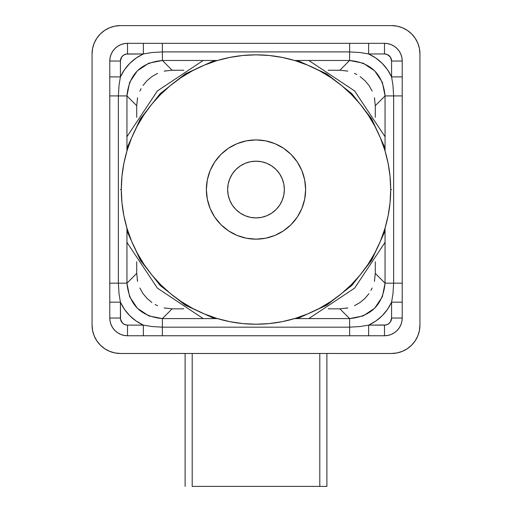 <?xml version="1.0" encoding="UTF-8"?>
<svg xmlns="http://www.w3.org/2000/svg" width="512" height="512" viewBox="0 0 512 512"><rect width="100%" height="100%" fill="white"/><g stroke="black" fill="none" stroke-linecap="round" stroke-linejoin="round"><path stroke-width="0.77" d="M192.198 486.4L192.198 353.478L192.198 486.4L319.802 486.4L319.802 353.478L319.802 486.4L326.893 486.4L326.893 353.478L326.893 486.4L192.198 486.4M185.107 353.478L185.107 486.4L185.107 353.478M92.064 325.12L92.064 53.958L92.064 325.12L92.608 330.65L94.221 335.974L96.838 340.877L100.365 345.171L104.666 348.698L109.568 351.315L114.886 352.934L120.416 353.478A28.358 28.358 0 0 1 92.064 325.12M120.416 353.478L391.584 353.478L397.114 352.934L402.432 351.315L407.334 348.698L411.635 345.171L415.162 340.877L417.779 335.974L419.392 330.65L419.936 325.12L419.936 53.958L419.392 48.422L417.779 43.104L415.162 38.202L411.635 33.907L407.334 30.381L402.432 27.757L397.114 26.144L391.584 25.6L120.416 25.6L114.886 26.144L109.568 27.757L104.666 30.381L100.365 33.907L96.838 38.202L94.221 43.104L92.608 48.422L92.064 53.958A28.358 28.358 0 0 1 120.416 25.6L391.584 25.6A28.358 28.358 0 0 1 419.936 53.958L419.936 325.12A28.358 28.358 0 0 1 391.584 353.478L120.416 353.478M402.214 318.029L401.875 321.491L400.864 324.813L399.226 327.878L397.024 330.56L394.336 332.768L391.277 334.406L387.949 335.411L384.493 335.757L127.507 335.757L124.051 335.411L120.723 334.406L117.664 332.768L114.976 330.56L112.774 327.878L111.136 324.813L110.125 321.491L109.786 318.029L109.786 61.043L110.125 57.587L111.136 54.266L112.774 51.2L114.976 48.512L117.664 46.31L120.723 44.672L124.051 43.661L127.507 43.322L384.493 43.322L387.949 43.661L391.277 44.672L394.336 46.31L397.024 48.512L399.226 51.2L400.864 54.266L401.875 57.587L402.214 61.043L402.214 318.029L402.214 61.043L391.584 61.043A7.091 7.091 0 0 0 384.493 53.958L368.64 53.958L360.314 52.576L349.626 51.904L349.626 43.322L349.626 51.904L162.374 51.904L151.693 52.576L143.36 53.958C132.934 58.822 125.286 66.47 120.416 76.902L109.786 76.902L120.416 76.902L119.034 85.222L118.368 95.91L118.368 283.168L119.034 293.843L120.416 302.176C125.286 312.602 132.934 320.25 143.36 325.12L143.36 335.757L143.36 325.12L151.686 326.502L162.374 327.174L349.626 327.174L360.307 326.502L368.64 325.12C379.066 320.25 386.714 312.602 391.584 302.176L402.214 302.176L391.584 302.176L392.966 293.85L393.632 283.168L393.632 95.91L392.966 85.229L391.584 76.902L391.584 61.043L402.214 61.043A17.722 17.722 0 0 0 384.493 43.322L127.507 43.322L127.507 53.958A7.091 7.091 0 0 0 120.416 61.043L120.416 76.902L119.034 85.222L118.368 95.91L109.786 95.91L126.944 95.91C129.037 74.387 140.845 62.573 162.374 60.48L162.374 51.904L151.693 52.576L143.36 53.958L143.36 43.322L143.36 53.958L136.16 58.035L129.805 63.341L124.499 69.696L120.416 76.902L120.416 61.043L109.786 61.043L109.786 318.029L120.416 318.029A7.091 7.091 0 0 0 127.507 325.12L143.36 325.12L151.686 326.502L162.374 327.174L162.374 335.757L162.374 318.592C140.845 316.506 129.037 304.691 126.944 283.168L118.368 283.168L119.034 293.843L120.416 302.176L109.786 302.176L120.416 302.176L124.499 309.382L129.805 315.738L136.16 321.037L143.36 325.12L127.507 325.12L127.507 335.757L384.493 335.757L384.493 325.12A7.091 7.091 0 0 0 391.584 318.029L391.584 302.176L392.966 293.85L393.632 283.168L402.214 283.168L385.056 283.168C382.963 304.691 371.155 316.499 349.626 318.592L349.626 327.174L360.307 326.502L368.64 325.12L368.64 335.757L368.64 325.12L375.84 321.037L382.195 315.738L387.501 309.382L391.584 302.176L391.584 318.029L402.214 318.029L391.584 318.029L390.387 321.971L388.429 323.923L385.875 324.986L368.64 325.12L384.493 325.12L384.493 335.757A17.722 17.722 0 0 0 402.214 318.029M127.507 335.757L127.507 325.12L124.794 324.582L122.496 323.046L120.557 319.411L120.416 302.176L120.416 318.029L109.786 318.029A17.722 17.722 0 0 0 127.507 335.757M109.786 61.043L120.416 61.043L121.613 57.107L123.571 55.149L126.125 54.093L143.36 53.958L127.507 53.958L127.507 43.322A17.722 17.722 0 0 0 109.786 61.043M368.64 43.322L368.64 53.958L368.64 43.322M384.493 43.322L384.493 53.958L384.493 43.322M402.214 76.902L391.584 76.902L402.214 76.902M402.214 95.91L393.632 95.91L402.214 95.91M349.626 335.757L349.626 327.174L349.626 335.757M109.786 283.168L118.368 283.168L109.786 283.168M162.374 43.322L162.374 51.904L162.374 43.322M347.61 71.098L339.872 70.24L328.198 70.24L339.872 70.24L349.626 60.48C371.155 62.573 382.963 74.381 385.056 95.91L393.632 95.91L392.966 85.229L391.584 76.902C386.714 66.47 379.066 58.822 368.64 53.958L360.314 52.576L349.626 51.904L349.626 60.48L294.566 60.48L349.626 60.48L349.626 51.904L162.374 51.904L162.374 60.48L217.434 60.48L162.374 60.48L172.128 70.24L183.802 70.24L172.128 70.24L164.314 71.11M391.584 61.043L391.584 76.902L387.501 69.696L382.195 63.341L375.84 58.035L368.64 53.958L384.493 53.958L387.206 54.496L390.387 57.107L391.584 61.043M137.555 97.933L136.704 105.67L136.704 117.338L136.704 105.67L126.944 95.91L118.368 95.91L118.368 283.168L126.944 283.168L126.944 228.102L126.944 283.168L129.638 296.73L137.312 308.224L148.813 315.904L162.374 318.592L172.128 308.838L183.802 308.838L172.128 308.838L162.374 318.592L217.434 318.592L162.374 318.592L162.374 327.174L349.626 327.174L349.626 318.592L339.872 308.838L349.626 318.592L363.187 315.904L374.688 308.224L382.362 296.73L385.056 283.168L375.296 273.408L385.056 283.168L385.056 228.102L385.056 283.168L393.632 283.168L393.632 95.91L385.056 95.91L385.056 150.976L385.056 95.91L375.296 105.67L385.056 95.91L382.362 82.349L374.688 70.854L363.187 63.174L349.626 60.48L339.872 70.24M375.296 273.408L375.296 261.741L375.296 273.408L374.445 281.146M375.296 117.338L375.296 105.67L375.296 117.338M374.63 280.25L374.394 281.363M372.16 287.987L370.957 290.4M368.96 293.638L364.922 298.464L360.102 302.496L354.445 305.702M347.821 307.936L346.061 308.294M339.872 308.838L328.198 308.838L339.872 308.838L347.686 307.962M165.286 308.173L164.179 307.936M157.555 305.702L155.136 304.499M151.898 302.496L147.078 298.464L143.04 293.638L139.84 287.987M137.606 281.363L137.248 279.597M136.704 273.408L126.944 283.168L136.704 273.408L136.704 261.741L136.704 273.408L137.574 281.222M137.37 98.829L137.606 97.715M139.84 91.091L141.043 88.678M143.04 85.44L147.078 80.614L151.898 76.582L157.555 73.376M164.179 71.142L165.939 70.784M346.714 70.906L347.821 71.142M354.445 73.376L356.864 74.579M360.102 76.582L364.922 80.614L368.96 85.44L372.16 91.091M374.394 97.715L374.752 99.482M349.626 318.592L294.566 318.592L349.626 318.592M164.39 307.981L172.128 308.838M136.704 105.67L126.944 95.91L126.944 150.976L126.944 95.91L129.638 82.349L137.312 70.854L148.813 63.174L162.374 60.48L172.128 70.24M375.296 105.67L374.426 97.85M126.944 242.355L157.395 288.141L203.187 318.592M308.813 318.592L354.605 288.141L385.056 242.355M385.056 136.723L354.605 90.938L308.813 60.48M203.187 60.48L157.395 90.938L126.944 136.723M120.429 189.536L121.306 189.536A134.694 134.694 0 0 1 256 54.842A134.694 134.694 0 0 1 390.694 189.536L391.571 189.536L390.694 189.536A134.694 134.694 0 0 1 256 324.237A134.694 134.694 0 0 1 121.306 189.536L120.429 189.536M390.694 189.536L390.048 202.739L388.109 215.814L384.896 228.64L380.442 241.082L374.79 253.03L367.994 264.371L360.122 274.989L351.245 284.781L341.453 293.658L330.835 301.536L319.494 308.326L307.546 313.978L295.098 318.432L282.278 321.645L269.203 323.584L256 324.237L242.797 323.584L229.722 321.645L216.902 318.432L204.454 313.978L192.506 308.326L181.165 301.536L170.547 293.658L160.755 284.781L151.878 274.989L144.006 264.371L137.21 253.03L131.558 241.082L127.104 228.64L123.891 215.814L121.952 202.739L121.306 189.536L121.952 176.339L123.891 163.258L127.104 150.438L131.558 137.99L137.21 126.042L144.006 114.707L151.878 104.09L160.755 94.298L170.547 85.414L181.165 77.542L192.506 70.746L204.454 65.094L216.902 60.64L229.722 57.434L242.797 55.494L256 54.842L269.203 55.494L282.278 57.434L295.098 60.64L307.546 65.094L319.494 70.746L330.835 77.542L341.453 85.414L351.245 94.298L360.122 104.09L367.994 114.707L374.79 126.042L380.442 137.99L384.896 150.438L388.109 163.258L390.048 176.339L390.694 189.536M305.626 189.536L304.672 179.859L301.85 170.547L297.261 161.971L291.091 154.451L283.571 148.275L274.989 143.693L265.683 140.87L256 139.917L246.317 140.87L237.011 143.693L228.429 148.275L220.909 154.451L214.739 161.971L210.15 170.547L207.328 179.859L206.374 189.536L207.328 199.219L210.15 208.531L214.739 217.107L220.909 224.627L228.429 230.797L237.011 235.386L246.317 238.208L256 239.162L265.683 238.208L274.989 235.386L283.571 230.797L291.091 224.627L297.261 217.107L301.85 208.531L304.672 199.219L305.626 189.536A49.626 49.626 0 0 1 256 239.162A49.626 49.626 0 0 1 206.374 189.536A49.626 49.626 0 0 1 256 139.917A49.626 49.626 0 0 1 305.626 189.536L304.672 199.219L301.85 208.531L297.261 217.107L291.091 224.627L283.571 230.797L274.989 235.386L265.683 238.208L256 239.162L246.317 238.208L237.011 235.386L228.429 230.797L220.909 224.627L214.739 217.107L210.15 208.531L207.328 199.219L206.374 189.536L207.328 179.859L210.15 170.547L214.739 161.971L220.909 154.451L228.429 148.275L237.011 143.693L246.317 140.87L256 139.917L265.683 140.87L274.989 143.693L283.571 148.275L291.091 154.451L297.261 161.971L301.85 170.547L304.672 179.859L305.626 189.536M227.642 189.536A28.358 28.358 0 0 1 256 161.184A28.358 28.358 0 0 1 284.358 189.536A28.358 28.358 0 0 1 256 217.894A28.358 28.358 0 0 1 227.642 189.536L228.186 184.006L229.805 178.688L232.422 173.786L235.949 169.485L240.243 165.958L245.146 163.341L250.47 161.728L256 161.184L261.53 161.728L266.854 163.341L271.757 165.958L276.051 169.485L279.578 173.786L282.195 178.688L283.814 184.006L284.358 189.536L283.814 195.072L282.195 200.39L279.578 205.293L276.051 209.587L271.757 213.114L266.854 215.738L261.53 217.35L256 217.894L250.47 217.35L245.146 215.738L240.243 213.114L235.949 209.587L232.422 205.293L229.805 200.39L228.186 195.072L227.642 189.536M126.944 148.038L140.32 118.854L160.134 93.67L185.318 73.856L214.496 60.48M297.504 60.48L326.682 73.856L351.866 93.67L371.68 118.854L385.056 148.038M126.944 231.04L140.32 260.218L160.134 285.408L185.318 305.222L214.496 318.592M297.504 318.592L326.682 305.222L351.866 285.408L371.68 260.218L385.056 231.04"/></g></svg>

